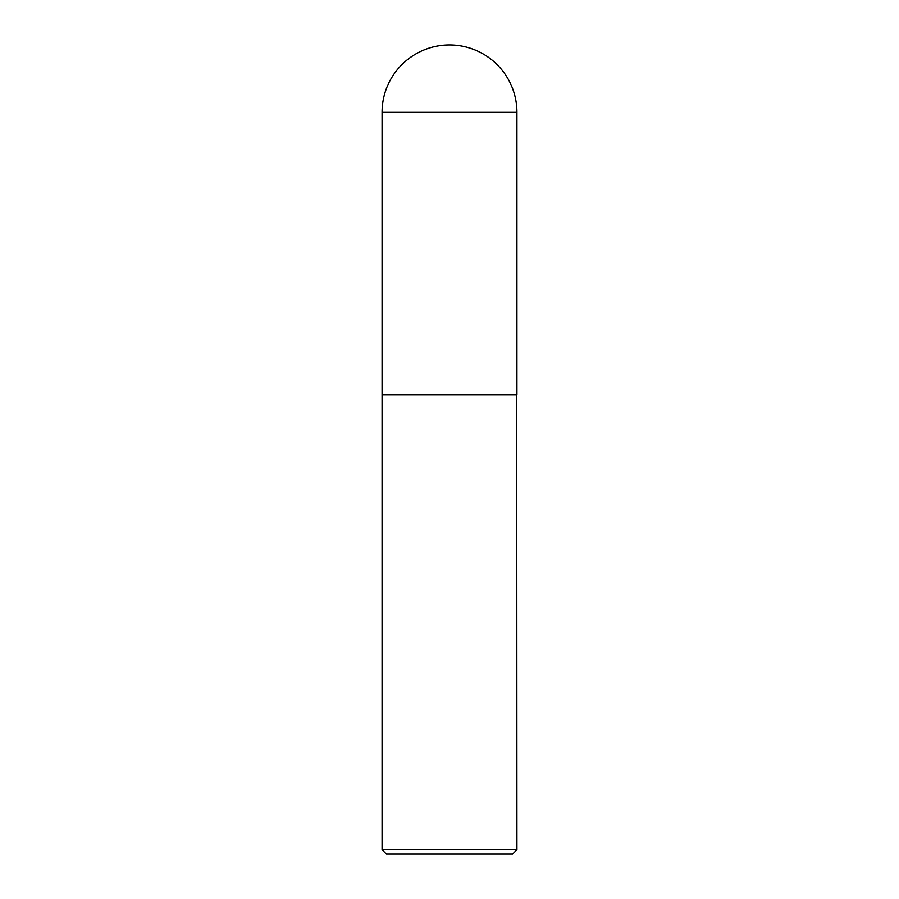 <?xml version="1.0" encoding="UTF-8"?>
<svg xmlns="http://www.w3.org/2000/svg" width="899" height="899" viewBox="0 0 899 899"><rect width="100%" height="100%" fill="white"/><g stroke="black" fill="none" stroke-linecap="round" stroke-linejoin="round"><path stroke-width="1.35" d="M382.075 112.375L382.075 394.481L516.925 394.481L516.925 112.375L382.075 112.375A67.425 67.425 0 0 1 449.5 44.95A67.425 67.425 0 0 1 516.925 112.375M516.925 394.695L382.075 394.695L382.075 849.735L516.925 849.735L516.711 394.481M516.925 849.735L512.61 854.05L386.39 854.05L382.075 849.735"/></g></svg>
